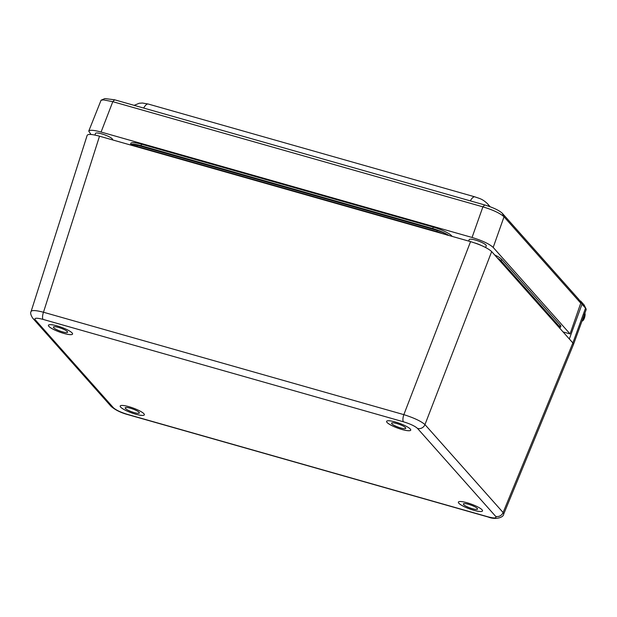 <?xml version="1.0" encoding="UTF-8"?>
<svg xmlns="http://www.w3.org/2000/svg" width="617" height="617" viewBox="0 0 617 617"><rect width="100%" height="100%" fill="white"/><g stroke="black" fill="none" stroke-linecap="round" stroke-linejoin="round"><path stroke-width="0.93" d="M488.232 517.031A6.047 2.036 -74.1 0 1 487.854 516.784L127.495 414.385A6.047 2.036 -74.1 0 0 127.866 414.632L488.232 517.031C495.042 519.923 503.457 517.779 503.688 514.138L573.471 344.517L572.869 342.952L491.672 251.582C487.831 248.096 480.79 244.772 470.555 241.625L99.514 136.195C92.188 134.205 88.069 133.912 87.174 135.308L31.128 311.408C30.164 312.804 30.719 315.086 32.786 318.264L32.786 318.264A6.047 5.568 138.4 0 1 32.77 318.241L110.921 406.194A6.047 5.568 138.4 0 0 113.412 407.744L35.277 319.822A6.047 5.568 138.4 0 1 32.786 318.264M573.501 344.425L585.07 312.626M580.258 302.137L581.145 302.392L580.612 300.996L583.805 304.582L585.533 308.145A18.14 3.586 20 0 1 586.05 308.87A18.14 3.586 20 0 1 586.15 309.68L585.07 312.649M569.337 338.98L582.001 304.173L585.533 308.145L572.861 342.952M581.145 302.392L582.001 304.173M586.05 308.87L584.237 305.191A15.117 2.985 -160 0 0 583.805 304.582M120.639 407.127A12.849 2.537 20 0 1 120.199 406.04A12.849 2.537 20 0 1 133.141 408.045A12.849 2.537 20 0 1 144.347 414.825A12.849 2.537 20 0 1 133.527 413.544A12.849 2.537 20 0 1 120.639 407.127M458.809 503.217A12.849 2.537 20 0 1 458.369 502.13A12.849 2.537 20 0 1 471.311 504.135A12.849 2.537 20 0 1 482.517 510.915A12.849 2.537 20 0 1 471.697 509.642A12.849 2.537 20 0 1 458.809 503.217M387.029 422.444A12.849 2.537 20 0 1 386.597 421.357A12.849 2.537 20 0 1 399.538 423.362A12.849 2.537 20 0 1 410.737 430.142A12.849 2.537 20 0 1 399.916 428.869A12.849 2.537 20 0 1 387.029 422.444M48.859 326.354A12.849 2.537 20 0 1 48.427 325.267A12.849 2.537 20 0 1 61.368 327.272A12.849 2.537 20 0 1 72.567 334.052A12.849 2.537 20 0 1 61.746 332.771A12.849 2.537 20 0 1 48.859 326.354M35.277 319.822C34.035 317.871 36.642 317.724 43.09 319.398A6.047 2.036 -74.1 0 1 43.483 312.241C36.133 310.328 32.015 310.058 31.128 311.408M503.688 514.138L503.102 512.526L424.966 424.596C421.087 421.203 414.046 417.886 403.842 414.639L43.483 312.241L99.514 136.195M491.672 251.582L424.966 424.596A6.047 5.568 138.4 0 1 417.532 428.437L495.667 516.367C496.901 518.319 494.302 518.457 487.854 516.784M572.869 342.952L503.102 512.526A6.047 5.568 138.4 0 1 495.667 516.367M43.09 319.398L403.449 421.797A6.047 2.036 -74.1 0 1 403.842 414.639L470.555 241.625M139.126 412.357A7.558 1.496 20 0 1 139.38 412.997A7.558 1.496 20 0 1 131.768 411.809A7.558 1.496 20 0 1 125.182 407.822A7.558 1.496 20 0 1 131.544 408.577A7.558 1.496 20 0 1 139.126 412.357M144.347 414.817A12.849 2.537 20 0 1 131.413 412.796A12.849 2.537 20 0 1 120.207 406.025M477.296 508.447A7.558 1.496 20 0 1 477.558 509.087A7.558 1.496 20 0 1 469.946 507.907A7.558 1.496 20 0 1 463.352 503.919A7.558 1.496 20 0 1 469.714 504.667A7.558 1.496 20 0 1 477.296 508.447M482.525 510.907A12.849 2.537 20 0 1 469.583 508.886A12.849 2.537 20 0 1 458.377 502.122M405.523 427.674A7.558 1.496 20 0 1 405.778 428.314A7.558 1.496 20 0 1 398.166 427.134A7.558 1.496 20 0 1 391.571 423.146A7.558 1.496 20 0 1 397.942 423.894A7.558 1.496 20 0 1 405.523 427.674M410.745 430.134A12.849 2.537 20 0 1 397.811 428.113A12.849 2.537 20 0 1 386.597 421.349M67.346 331.584A7.558 1.496 20 0 1 67.608 332.224A7.558 1.496 20 0 1 59.996 331.036A7.558 1.496 20 0 1 53.401 327.049A7.558 1.496 20 0 1 59.772 327.804A7.558 1.496 20 0 1 67.346 331.584M72.575 334.044A12.849 2.537 20 0 1 59.633 332.023A12.849 2.537 20 0 1 48.427 325.252M94.925 135.061L95.519 133.411A9.07 1.789 20 0 1 104.659 134.83A9.07 1.789 20 0 1 112.564 139.619L112.471 139.874M474.982 243.021A9.07 1.789 20 0 1 481.083 245.373M468.665 241.093L469.213 239.604A9.07 1.789 20 0 1 478.345 241.016A9.07 1.789 20 0 1 486.25 245.805L485.633 247.51M563.074 331.931L570.046 333.913L580.759 303.163L579.001 299.592L502.261 213.235C499.076 210.335 493.23 207.574 484.707 204.96L114.6 99.792L104.859 98.573L101.08 100.193L103.633 99.908L112.795 101.682L482.895 206.849C493.16 209.973 500.202 213.297 504.027 216.806L580.759 303.163M90.961 134.475L88.748 131.12C89.72 129.771 93.83 130.079 101.08 132.046L472.059 237.46C482.301 240.607 489.343 243.931 493.191 247.425L570.046 333.913M88.748 131.12L101.08 100.193M452.153 236.396L451.559 235.725A15.741 3.108 -160 0 0 433.211 227.079L141.486 144.177A15.741 3.108 -160 0 0 130.781 143.375A15.741 3.108 -160 0 0 130.742 143.53L130.565 145.018A15.394 3.046 20 0 1 141.062 145.674L432.795 228.575A15.394 3.046 20 0 1 448.829 235.455M497.533 258.176A15.394 3.046 20 0 1 501.004 260.729L559.472 326.532A15.394 3.046 20 0 1 559.935 327.959A15.394 3.046 20 0 1 559.727 328.167M559.935 327.959L560.768 326.686A15.741 3.108 -160 0 0 560.838 326.54A15.741 3.108 -160 0 0 560.298 325.228L501.822 259.425A15.741 3.108 -160 0 0 494.657 254.937M584.068 314.647A2.368 0.802 -74.1 0 1 583.967 317.285A2.368 0.802 -74.1 0 1 582.625 319.112A2.368 0.802 -74.1 0 1 582.595 319.105M584.847 313.058A4.304 1.45 -74.1 0 1 584.446 317.925A4.304 1.45 -74.1 0 1 582.093 320.971A4.304 1.45 -74.1 0 1 582.047 320.956L582.093 320.971M132.285 145.504A9.093 1.797 20 0 1 136.928 146.383A1.512 0.509 -74.1 0 1 137.73 145.373A1.512 0.509 -74.1 0 1 137.822 145.435M437.669 230.635A1.512 0.509 105.9 0 0 437.569 230.573A1.512 0.509 105.9 0 0 436.767 231.591A9.093 1.797 20 0 1 442.443 233.635M136.781 146.784L136.928 146.383L436.767 231.591L436.62 231.984M127.495 414.385C120.67 412.287 115.973 410.074 113.412 407.744M403.449 421.797C410.274 423.894 414.971 426.108 417.532 428.437M493.191 247.425L504.027 216.806L502.261 213.235M143.668 108.052A12.093 4.072 -74.1 0 1 148.265 104.042L142.411 103.024L139.234 103.247L134.174 105.353M470.308 200.864A12.093 4.072 -74.1 0 1 474.905 196.862L148.265 104.042M489.158 206.387A12.093 11.129 -41.6 0 0 487.407 203.649C481.946 198.535 479.471 198.605 474.905 196.862M101.08 132.046L112.795 101.682L114.6 99.792M484.707 204.96L482.895 206.849L472.059 237.46M141.486 144.177L141.062 145.674M433.211 227.079L432.795 228.575M451.559 235.725L451.289 236.149M501.822 259.425L501.004 260.729M560.298 325.228L559.472 326.532M447.124 235.193C445.204 233.427 442.019 231.892 437.569 230.573L137.73 145.373L133.511 144.579L131.228 145.203M580.612 300.996L579.54 300.695M127.866 414.632C120.716 412.688 115.063 409.881 110.921 406.194M490.168 206.757L487.407 203.649"/></g></svg>
